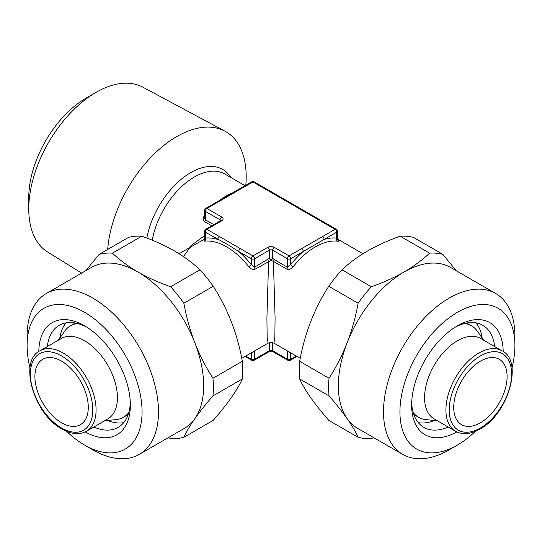 <?xml version="1.0" encoding="UTF-8"?>
<svg xmlns="http://www.w3.org/2000/svg" width="542" height="542" viewBox="0 0 542 542"><rect width="100%" height="100%" fill="white"/><g stroke="black" fill="none" stroke-linecap="round" stroke-linejoin="round"><path stroke-width="0.81" d="M123.671 422.679A58.943 34.031 60 0 1 107.363 420.443M130.317 402.672A58.943 34.031 60 0 1 118.163 427.367A58.943 34.031 60 0 1 93.78 427.021M38.807 351.548A64.749 37.384 60 0 1 84.586 325.83L84.586 325.83A64.749 37.384 60 0 1 130.365 405.125A64.749 37.384 60 0 1 85.202 431.906M30.006 368.025A81.293 46.937 60 0 1 27.1 345.505A81.293 46.937 60 0 1 84.586 312.314A81.293 46.937 60 0 1 142.072 411.879A81.293 46.937 60 0 1 84.586 445.07L84.586 445.07A81.293 46.937 60 0 1 66.537 431.29M92.797 449.813L84.586 445.07L92.797 449.813A92.912 53.644 60 0 0 139.253 454.413L184.415 428.336A92.912 53.644 60 0 0 194.856 418.654C190.012 425.599 186.346 431.818 183.86 437.306L213.23 420.348C227.579 403.912 237.281 390.104 242.335 378.939L212.965 395.897C205.852 404.068 199.815 411.649 194.856 418.654A92.912 53.644 60 0 0 194.856 342.795C199.822 355.403 205.858 367.225 212.965 378.248L242.335 361.29A101.618 58.671 60 0 1 242.335 378.939M27.1 345.505L27.1 336.02A92.912 53.644 60 0 1 46.341 293.486A92.912 53.644 60 0 1 92.797 298.093A92.912 53.644 60 0 1 153.494 379.962A92.912 53.644 60 0 1 139.253 454.413M46.341 293.486L91.51 267.409A92.912 53.644 60 0 1 137.966 272.016C147.803 277.633 158.691 282.551 170.628 286.765L199.998 269.808A101.618 58.671 60 0 1 213.23 286.278L183.86 303.229C186.36 316.948 190.025 330.139 194.856 342.795A92.912 53.644 60 0 0 137.966 272.016C128.149 266.271 119.626 259.984 112.411 253.155A101.618 58.671 60 0 0 99.179 254.34L128.549 237.382A101.618 58.671 60 0 1 141.78 236.204L112.411 253.155M199.998 269.808C192.695 262.917 184.178 256.63 174.443 250.953C164.497 245.282 153.61 240.37 141.78 236.204M81.646 273.107L47.621 252.016A95.202 54.966 -60 0 1 28.76 208.948A95.202 54.966 -60 0 1 96.083 92.343L96.083 92.343A95.202 54.966 -60 0 1 142.81 87.147L224.964 131.191A98.136 56.659 -60 0 1 245.804 185.262M107.689 249.428A98.136 56.659 -60 0 1 176.8 136.557A98.136 56.659 -60 0 1 224.964 131.191M28.76 208.948L28.76 197.566A81.266 46.917 -60 0 1 86.225 98.034L96.083 92.343L86.225 98.034M248.805 266.745A2.324 0.461 141.8 0 0 251.292 264.659L254.577 267.165L269.36 258.324A2.324 0.827 -134.4 0 0 271 260.377L255.255 269.089C252.897 269.862 250.75 269.083 248.805 266.745A60.975 35.203 -120 0 0 226.658 246.888A60.975 35.203 -120 0 0 204.503 241.17L203.928 240.296M238.724 251.481L228.175 244.821L205.303 232.186L205.303 238.107A63.292 36.544 60 0 1 217.87 239.442A2.324 1.341 120 0 1 219.51 236.597L240.37 248.642A2.324 1.341 120 0 0 238.724 251.481A63.292 36.544 60 0 1 251.292 264.659L251.292 258.737L238.724 251.481M61.592 422.787A37.744 21.795 60 0 1 36.931 389.529A37.744 21.795 60 0 1 42.716 359.278A37.744 21.795 60 0 1 61.592 361.148A37.744 21.795 60 0 1 86.246 394.413A37.744 21.795 60 0 1 80.46 424.657A37.744 21.795 60 0 1 61.592 422.787M84.586 340.762A46.456 26.822 60 0 1 114.931 381.697A46.456 26.822 60 0 1 107.811 418.925L86.463 431.249A46.456 26.822 60 0 0 93.583 394.027A46.456 26.822 60 0 0 63.231 353.086A46.456 26.822 60 0 0 40.006 350.789L61.354 338.459A46.456 26.822 60 0 1 84.586 340.762M128.806 412.523A52.845 30.508 60 0 1 123.413 417.293A52.845 30.508 60 0 1 115.724 419.677L104.769 420.68M183.42 256.576L191.915 244.937L204.625 235.56M211.746 225.79L204.625 221.678C202.81 220.045 202.769 217.999 204.503 215.54A2.324 0.461 -141.8 0 0 204.625 215.608M240.37 248.642L252.931 255.892L267.714 247.362A4.648 2.683 180 0 1 274.286 247.362L289.069 255.892L322.49 236.597A2.324 1.341 60 0 1 324.13 239.442L290.708 258.737A2.324 1.341 180 0 1 287.423 258.737L287.423 267.165L290.708 264.659A2.324 0.461 -141.8 0 0 293.195 266.745C291.264 269.083 289.11 269.862 286.745 269.089L273.412 261.393L275.085 318.222L274.841 337.476L273.893 343.14M241.773 358.35L268.094 343.147L267.159 337.476L266.915 318.222L268.588 261.393A2.324 1.341 -120 0 1 267.911 259.462M128.176 414.515A52.845 30.508 60 0 1 127.431 414.976L123.413 417.293M480.408 422.787A37.744 21.795 120 0 0 505.069 389.529A37.744 21.795 120 0 0 499.284 359.278A37.744 21.795 120 0 0 480.408 361.148A37.744 21.795 120 0 0 455.754 394.413A37.744 21.795 120 0 0 461.54 424.657A37.744 21.795 120 0 0 480.408 422.787M464.602 323.479A52.845 30.508 -60 0 1 471.425 325.762A52.845 30.508 -60 0 1 477.339 331.23L483.681 340.213M471.425 325.762L467.414 323.445A52.845 30.508 120 0 0 466.642 323.032M457.414 340.762A46.456 26.822 -60 0 1 480.646 338.459L501.994 350.789A46.456 26.822 -60 0 0 478.769 353.086A46.456 26.822 -60 0 0 448.417 394.027A46.456 26.822 -60 0 0 455.537 431.249L434.189 418.925A46.456 26.822 -60 0 1 427.069 381.697A46.456 26.822 -60 0 1 457.414 340.762M482.177 338.086A58.943 34.031 120 0 0 475.971 322.849M455.314 327.097A58.943 34.031 -60 0 1 482.78 325.281A58.943 34.031 -60 0 1 494.677 346.562M456.798 431.906A64.749 37.384 -60 0 1 411.635 405.125A64.749 37.384 -60 0 1 457.414 325.83L457.414 325.83A64.749 37.384 -60 0 1 503.193 351.548M475.463 431.29A81.293 46.937 -60 0 1 457.414 445.07A81.293 46.937 -60 0 1 399.928 411.879A81.293 46.937 -60 0 1 457.414 312.314A81.293 46.937 -60 0 1 514.9 345.505A81.293 46.937 -60 0 1 511.994 368.025M449.203 449.813L457.414 445.07L449.203 449.813A92.912 53.644 -60 0 1 402.747 454.413A92.912 53.644 -60 0 1 388.506 379.962A92.912 53.644 -60 0 1 449.203 298.093A92.912 53.644 -60 0 1 495.659 293.486A92.912 53.644 -60 0 1 514.9 336.02L514.9 345.505M402.747 454.413L357.584 428.336A92.912 53.644 -60 0 1 347.144 418.654A92.912 53.644 -60 0 1 347.144 342.795A92.912 53.644 -60 0 1 404.034 272.016C413.77 266.332 422.286 260.045 429.589 253.155L400.22 236.204A101.618 58.671 -60 0 1 413.451 237.382L442.821 254.34L456.276 270.749M299.665 378.939C304.618 389.955 314.319 403.756 328.77 420.348L358.14 437.306C355.64 431.805 351.975 425.585 347.144 418.654C342.178 411.642 336.142 404.054 329.035 395.897L299.665 378.939A101.618 58.671 -60 0 1 299.665 361.29L329.035 378.248C336.148 367.198 342.185 355.376 347.144 342.795C351.988 330.112 355.654 316.928 358.14 303.229L328.77 286.278C314.421 308.432 304.719 333.438 299.665 361.29M328.77 286.278A101.618 58.671 -60 0 1 342.002 269.808L371.372 286.765C383.201 282.599 394.088 277.68 404.034 272.016A92.912 53.644 -60 0 1 450.49 267.409L495.659 293.486M400.22 236.204C388.282 240.418 377.395 245.33 367.557 250.953C357.74 256.698 349.224 262.985 342.002 269.808M418.329 422.679A58.943 34.031 120 0 0 434.637 420.443M413.824 414.515A52.845 30.508 120 0 0 414.569 414.976L418.587 417.293A52.845 30.508 -60 0 1 413.194 412.523M329.035 395.897A101.618 58.671 -60 0 1 329.035 378.248M373.702 437.645L371.372 438.485A101.618 58.671 -60 0 1 358.14 437.306M429.589 253.155A101.618 58.671 -60 0 1 442.821 254.34M358.14 303.229A101.618 58.671 -60 0 1 371.372 286.765M448.22 427.021A58.943 34.031 -60 0 1 423.837 427.367A58.943 34.031 -60 0 1 411.683 402.672M437.231 420.68L426.276 419.677A52.845 30.508 -60 0 1 418.587 417.293M58.319 340.213L64.661 331.23A52.845 30.508 60 0 1 70.575 325.762L74.586 323.445A52.845 30.508 60 0 1 75.358 323.032M59.823 338.086A58.943 34.031 60 0 1 66.029 322.849M70.575 325.762A52.845 30.508 60 0 1 77.398 323.479M337.375 239.862C339.19 240.946 339.231 241.386 337.497 241.17A60.975 35.203 120 0 0 315.342 246.888A60.975 35.203 120 0 0 293.195 266.745M273.412 261.393L271 260.377A2.324 0.827 -45.6 0 0 272.64 258.324L274.089 259.462A2.324 1.341 -60 0 1 273.412 261.393M220.73 220.587A2.324 1.341 0 0 0 220.086 219.862L205.303 211.326A2.324 1.341 180 0 1 204.625 210.377L204.625 218.019L205.303 219.747L213.751 224.625M337.178 239.781L337.89 240.242L337.375 238.88L337.375 231.238A2.324 1.341 180 0 1 336.697 232.186L336.697 238.107C337.605 238.873 337.605 239.076 336.697 238.717M205.303 238.717C204.395 239.076 204.395 238.873 205.303 238.107A2.324 1.843 83.5 0 1 204.503 241.17M253.46 351.595L251.292 353.337A63.292 36.544 60 0 1 250.289 353.431M290.898 352.957A2.324 1.843 -83.5 0 0 290.708 353.337L289.123 352.049M251.102 352.957A2.324 1.843 -96.5 0 1 251.292 353.337L251.292 359.251A2.324 1.341 0 0 0 254.577 359.251L269.36 350.721A2.324 1.341 180 0 1 272.64 350.721L287.423 359.251A2.324 1.341 0 0 0 290.708 359.251L296.257 356.053M322.49 236.597L335.058 229.341A2.324 1.341 60 0 1 336.697 232.186L324.13 239.442A63.292 36.544 -60 0 1 336.697 238.107A2.324 1.843 -83.5 0 0 337.497 241.17M204.625 221.678A2.324 1.341 120 0 0 205.303 219.747L205.303 211.326A2.324 1.341 -60 0 1 206.942 208.48A2.324 1.341 60 0 0 205.784 208.365L218.351 201.109A2.324 1.341 60 0 1 219.51 201.224L206.942 208.48L221.725 217.017A4.648 2.683 180 0 1 221.725 220.811L206.942 229.341L219.51 236.597M218.351 201.109L239.205 189.07A2.324 1.341 60 0 1 240.37 189.185L219.51 201.224M301.63 248.642A2.324 1.341 60 0 1 303.276 251.481A63.292 36.544 -60 0 0 290.708 264.659L290.708 258.737A2.324 1.341 60 0 0 289.069 255.892A2.324 1.341 120 0 0 287.423 258.737L272.64 250.208L272.64 258.324A2.324 1.341 180 0 0 269.36 258.324L269.36 250.208L254.577 258.737L254.577 267.165A2.324 1.341 -120 0 0 255.255 269.089M183.86 437.306A101.618 58.671 60 0 1 170.628 438.485L168.298 437.645M212.965 378.248A101.618 58.671 60 0 1 212.965 395.897M170.628 286.765A101.618 58.671 60 0 1 183.86 303.229M242.335 361.29C237.382 333.716 227.681 308.71 213.23 286.278M85.724 270.756L99.179 254.34M47.323 346.562A58.943 34.031 60 0 1 59.22 325.281A58.943 34.031 60 0 1 86.686 327.097M146.841 238.067A63.875 36.876 -60 0 1 190.784 172.6A63.875 36.876 -60 0 1 230.79 177.444M245.065 185.689L224.828 174.002A60.975 35.203 120 0 0 194.341 177.024A60.975 35.203 120 0 0 152.268 240.208M61.592 355.931A44.132 25.481 60 0 1 92.797 409.982A44.132 25.481 60 0 1 61.592 428.004A44.132 25.481 60 0 1 30.386 373.953A44.132 25.481 60 0 1 61.592 355.931M219.889 200.201A60.975 35.203 -60 0 1 226.658 195.682A60.975 35.203 -60 0 1 232.294 192.85M480.408 355.931A44.132 25.481 -60 0 1 511.614 373.953A44.132 25.481 -60 0 1 480.408 428.004A44.132 25.481 -60 0 1 449.203 409.982A44.132 25.481 -60 0 1 480.408 355.931M291.711 353.431A63.292 36.544 -60 0 1 290.708 353.337L290.708 359.251A2.324 1.341 60 0 1 290.227 360.315L296.935 356.446M239.205 189.07L251.773 181.814A2.324 1.341 60 0 1 252.931 181.929A2.324 1.341 120 0 1 254.096 181.814L336.216 229.225A2.324 1.341 120 0 0 335.058 229.341L252.931 181.929L240.37 189.185M274.089 259.462L287.423 267.165A2.324 1.341 -60 0 1 286.745 269.089M274.286 247.362A2.324 1.341 120 0 0 272.64 250.208A2.324 1.341 0 0 0 269.36 250.208A2.324 1.341 60 0 0 267.714 247.362M221.725 217.017A2.324 1.341 -60 0 0 220.086 219.862L220.086 220.973M254.577 258.737A2.324 1.341 180 0 1 251.292 258.737A2.324 1.341 120 0 1 252.931 255.892A2.324 1.341 60 0 1 254.577 258.737M204.625 231.238A2.324 2.324 0 0 1 205.784 229.225A2.324 1.341 60 0 1 206.942 229.341A2.324 1.341 -60 0 0 205.303 232.186A2.324 1.341 180 0 1 204.625 231.238L204.625 238.88L204.11 240.242L204.822 239.781A2.324 1.341 -120 0 1 204.625 239.862M245.743 356.053L251.292 359.251A2.324 1.341 120 0 0 251.773 360.315A2.324 2.324 0 0 0 254.096 360.315L268.879 351.785L273.121 351.785L287.904 360.315A2.324 2.324 0 0 0 290.227 360.315M254.577 350.952L254.577 359.251A2.324 1.341 60 0 1 254.096 360.315M269.36 342.605L269.36 350.721A2.324 1.341 60 0 1 268.879 351.785M272.64 342.605L272.64 350.721A2.324 1.341 120 0 0 273.121 351.785M287.423 350.952L287.423 359.251A2.324 1.341 120 0 0 287.904 360.315M205.784 229.225L220.567 220.696A2.324 1.341 60 0 1 221.725 220.811M40.006 350.789C18.306 360.694 33.76 414.345 62.073 429.068C71.422 434.291 79.552 435.023 86.463 431.249M268.094 343.147L271 342.368L273.906 343.147L300.227 358.343M455.537 431.249C462.448 435.023 470.578 434.291 479.927 429.068C508.24 414.345 523.694 360.694 501.994 350.789M179.07 253.737L204.619 238.988M337.381 238.988L362.93 253.737M245.065 356.446L251.773 360.315M205.784 208.365A2.324 2.324 0 0 0 204.625 210.377M254.096 181.814A2.324 2.324 0 0 0 251.773 181.814M337.375 231.238A2.324 2.324 0 0 0 336.216 229.225"/></g></svg>
